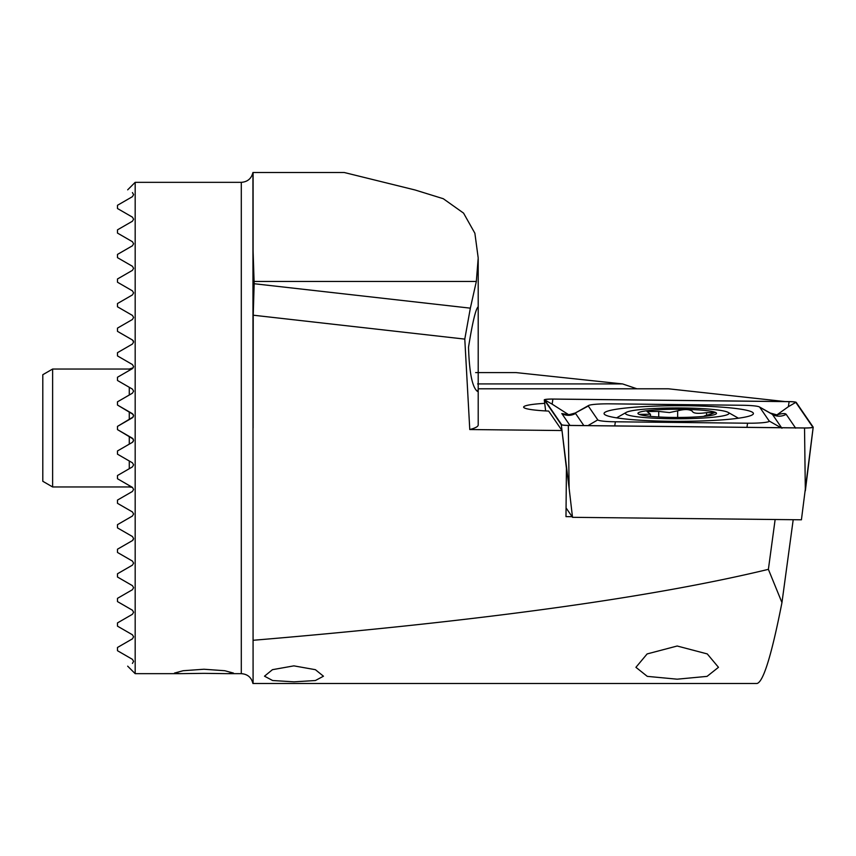 <?xml version="1.0" encoding="UTF-8"?>
<svg xmlns="http://www.w3.org/2000/svg" width="856" height="856" viewBox="0 0 856 856"><rect width="100%" height="100%" fill="white"/><g stroke="black" fill="none" stroke-linecap="round" stroke-linejoin="round"><path stroke-width="1.28" d="M477.445 391.395L478.204 389.416L478.204 306.769C475.754 308.727 472.523 322.209 468.521 347.194C469.323 372.767 472.298 387.49 477.445 391.395M293.875 665.861L272.443 669.681L264.504 676.187L272.636 680.52L294.057 681.836L315.382 680.531L323.461 676.208L315.404 669.692L293.875 665.861M203.953 673.351L179.974 673.661L174.474 673.062L183.109 670.73L203.953 669.242L224.796 670.73L233.431 673.062L227.942 673.661L203.953 673.351M677.192 646.013L647.125 653.931L635.922 667.316L647.297 676.368L677.192 679.183L707.056 676.379L718.473 667.316L707.27 653.92L677.192 646.013M544.705 403.347A41.27 4.312 0 0 0 523.637 407.103A41.27 4.312 0 0 0 548.643 411.073L561.996 430.536L566.426 468.403L565.987 516.628L572.086 516.692M133.236 439.032L117.486 429.616L132.423 438.24L133.6 440.284L132.423 442.327L133.247 441.514M117.486 450.952L132.423 442.327L117.486 450.952L117.486 454.183L132.423 462.807L117.486 454.183M132.423 466.895L133.6 464.851L132.423 466.895L117.486 475.519L132.423 466.895M132.423 487.374L117.486 478.75L132.423 487.374L133.6 489.418L132.423 491.462L117.486 500.086L132.423 491.462M120.45 505.029L132.423 511.942L133.6 513.985L132.423 516.029L117.486 524.653L132.423 516.029M117.486 500.086L117.486 503.317C121.916 505.875 121.916 505.875 117.486 503.317L120.814 505.243M119.038 253.526L132.423 245.79L117.486 254.414L117.486 257.656L132.423 266.28L133.6 268.324L132.423 270.357L117.486 278.981L132.423 270.357L117.486 278.981L117.486 282.223L132.423 290.847L133.6 292.88L132.423 290.847L133.6 292.88L132.423 294.924L133.6 292.88M132.423 294.924L117.486 303.548L117.486 306.79L132.423 315.404L133.6 317.448L132.423 319.491L117.486 328.115L117.486 331.347L132.423 339.971L133.6 342.015L132.423 339.971L119.316 332.417M118.877 307.593L132.423 315.404L133.6 317.448M132.423 344.059L117.486 352.683L132.423 344.059L133.6 342.015L133.247 340.774M133.194 340.699L132.423 339.971M132.423 192.579L133.6 194.622L132.423 192.579C126.089 188.93 126.089 188.93 132.423 192.579C126.089 188.93 126.089 188.93 132.423 192.579M117.486 205.29L132.423 196.666L117.486 205.29L117.486 208.522L132.423 217.146L133.6 219.19L132.423 221.233L117.486 229.847L132.423 221.233M117.486 229.847L117.486 233.089L132.423 241.713L133.6 243.757L132.423 245.79M117.486 549.21L132.423 540.596L117.486 549.21L117.486 552.452L132.423 561.076L133.6 563.12L132.423 565.153L117.486 573.777L117.486 577.019L132.423 585.643L117.486 577.019L132.423 585.643L133.6 587.676L132.423 589.72L117.486 598.344L117.486 601.586L132.423 610.21L133.6 612.243L132.423 614.287L117.486 622.911L117.486 626.153L132.423 634.767L133.6 636.811L132.423 638.854L117.486 647.478L117.486 650.71L132.423 659.334L133.6 661.378L132.423 663.421C126.089 667.07 126.089 667.07 132.423 663.421C126.089 667.07 126.089 667.07 132.423 663.421M128.882 534.465L117.486 527.885L132.423 536.509L133.6 538.552L132.423 540.596L133.333 539.633M117.486 352.683C121.916 350.125 121.916 350.125 117.486 352.683L117.486 355.914L132.423 364.538L133.6 366.582L132.423 368.626L117.486 377.25L117.486 380.481L132.423 389.106L133.6 391.149L132.423 393.193L117.486 401.817L117.486 405.049L132.423 413.673L133.6 415.716L132.423 417.76L117.486 426.384L117.486 429.616M179.974 673.661L135.173 673.661L135.173 182.339L127.672 189.839M52.623 369.043L52.623 486.957L42.8 481.286L42.8 374.714L52.623 369.043L129.277 369.043L133.247 367.812M120.814 350.757L123.457 349.237M126.442 347.515L129.427 345.781M122.419 325.269L123.457 324.67M133.6 194.622L132.423 196.666M793.202 519.699L781.956 602.592C771.62 655.204 763.285 682.168 756.961 683.495L253.087 683.495L252.937 172.505C251.429 178.604 247.555 181.879 241.296 182.339L241.296 673.661C247.555 674.121 251.429 677.396 252.927 683.495L750.348 683.495M132.423 565.153L133.6 563.12M117.486 573.777L118.877 572.974M117.486 577.019L132.241 585.536M120.268 326.51L132.423 319.491M132.423 364.538L117.486 355.914M133.258 414.486L117.486 405.049M132.423 462.807L133.6 464.851M477.627 383.927L622.58 383.927L636.939 388.795M784.952 401.56L668.397 388.795L478.183 388.795M781.956 602.592L768.388 569.347L775.14 519.506M253.087 640.288C479.488 621.296 651.255 597.649 768.388 569.347M254.157 283.732L253.087 250.904L253.087 172.505L344.251 172.505L415.085 189.989L443.29 198.72L463.556 213.112L474.877 233.239L478.204 257.977L476.332 281.453L470.351 308.16L464.787 339.104L253.226 315.201L254.157 283.732L470.351 308.16M475.658 372.595L516.072 372.595L622.58 383.927M253.087 428L253.226 315.201M561.996 430.536L469.773 429.541L464.787 339.104M469.773 429.541A117.914 12.326 0 0 0 478.204 424.972L478.204 389.416M117.486 475.519L117.486 478.75M117.486 426.384L133.258 416.936M117.486 401.817L131.236 393.878M132.423 389.106L117.486 380.481M123.104 374.008L132.423 368.626M117.486 377.25C130.679 369.632 130.679 369.632 117.486 377.25C130.679 369.632 130.679 369.632 117.486 377.25M132.423 270.357L118.182 278.585M118.877 283.026L117.486 282.223M118.182 524.246L117.486 524.653L117.486 527.885L120.268 529.49M132.423 659.334L117.486 650.71M132.423 634.767L117.486 626.153M117.486 622.911L120.225 621.328M132.423 610.21L119.038 602.474M117.486 601.586C119.551 602.774 119.551 602.774 117.486 601.586L117.935 601.843M117.486 254.414C119.551 253.226 119.551 253.226 117.486 254.414C119.551 253.226 119.551 253.226 117.486 254.414L118.042 254.093M253.087 172.505L344.251 172.505M671.061 421.291A74.686 7.811 0 0 0 753.419 413.523A74.686 7.811 0 0 0 686.416 405.755A74.686 7.811 0 0 0 604.058 413.523A74.686 7.811 0 0 0 671.061 421.291M759.689 407.156A19.656 2.054 0 0 0 759.411 406.932A19.656 2.054 0 0 0 742.109 405.263L609.911 403.839A19.656 2.054 0 0 0 588.564 405.509A19.656 2.054 0 0 0 588.286 406.022L597.788 419.879A19.656 2.054 0 0 0 615.368 421.783L747.577 423.206A19.656 2.054 0 0 0 769.191 421.024L759.689 407.156L772.433 414.4L777.28 415.513M796.198 402.363A7.865 0.824 0 0 0 789.168 401.603L552.944 399.046A7.865 0.824 0 0 0 544.277 399.88A7.865 0.824 0 0 0 544.298 399.923L561.279 424.683A7.865 0.824 0 0 0 568.309 425.443L804.533 428A7.865 0.824 0 0 0 813.2 427.187A7.865 0.824 0 0 0 813.179 427.123L796.198 402.363M566.073 507.918L572.514 517.324L801.419 519.795L813.168 427.262M572.514 517.324L569.122 488.305L568.309 425.443M789.125 401.646L552.901 399.089A7.469 0.781 0 0 0 544.694 399.923L561.664 424.683A7.469 0.781 0 0 0 561.771 424.769A7.469 0.781 0 0 0 568.352 425.4L804.576 427.957A7.469 0.781 0 0 0 812.686 427.315A7.469 0.781 0 0 0 812.793 427.123L795.812 402.363A7.469 0.781 0 0 0 789.125 401.646L788.365 406.707L795.812 402.363M770.197 413.02L776.906 414.882L788.365 406.707M776.906 414.882C782.127 413.362 785.22 413.17 786.161 414.293L795.663 428.15M568.587 414.657L552.141 404.15L552.901 399.089M569.957 425.421L561.814 413.555L567.763 414.604M575.371 412.956L588.286 406.022M706.04 416.155C702.134 416.669 703.707 415.995 710.758 414.165L714.696 412.603L706.553 412.646C697.908 413.908 693.157 413.437 692.311 411.222C689.283 409.125 684.404 408.997 677.663 410.837L669.446 412.56L658.713 411.415L647.029 411.522L650.453 414.218L639.625 414.39M691.584 418.552A51.767 5.414 -0 0 0 728.092 412.367A51.767 5.414 -0 0 0 662.812 408.162A51.767 5.414 -0 0 0 626.292 412.367A51.767 5.414 -0 0 0 691.584 418.552M643.562 415.374L643.562 414.539C637.495 414.09 638.897 414.593 647.757 416.059M666.278 409.414A39.301 4.109 -0 0 0 645.638 415.802A39.301 4.109 -0 0 0 688.117 417.3A39.301 4.109 -0 0 0 708.757 415.802A39.301 4.109 -0 0 0 709.485 411.008A39.301 4.109 -0 0 0 666.278 409.414M254.029 281.453L476.332 281.453M129.277 387.297L129.277 395.012M129.277 411.854L129.277 419.579M129.277 436.421L129.277 444.146M129.277 460.988L129.277 468.703M129.277 485.555L129.277 486.957L132.455 487.396M129.277 369.043L129.277 370.445M813.2 427.187L805.336 490.852L804.533 428M569.122 488.305L561.279 424.683M544.277 399.88L545.647 410.923L544.298 399.923M812.141 427.497L812.793 427.123M552.141 404.15L544.694 399.923M780.95 427.7L769.191 421.024M781.935 428.257L772.433 414.4A13.76 13.643 -34.4 0 0 786.161 414.293M746.946 427.337L747.577 423.206M614.747 425.903L615.368 421.783M587.954 425.614L597.788 419.879M561.814 413.555A13.76 13.643 -34.4 0 0 575.542 413.459L583.846 425.571M658.713 416.979L658.713 411.415M677.663 417.461L677.663 410.837M706.553 415.278L706.553 412.646M241.296 182.339L135.173 182.339M478.204 306.78L478.204 258.972M241.296 673.661L227.942 673.661M127.672 666.161L135.173 673.661M52.623 486.957L129.277 486.957M759.411 406.932L772.101 414.09M588.564 405.509L575.36 412.956C569.09 414.818 566.201 415.31 566.693 414.422M728.092 412.367L738.439 418.21M626.292 412.367L616.588 417.856M650.453 416.369L650.453 414.218"/></g></svg>
